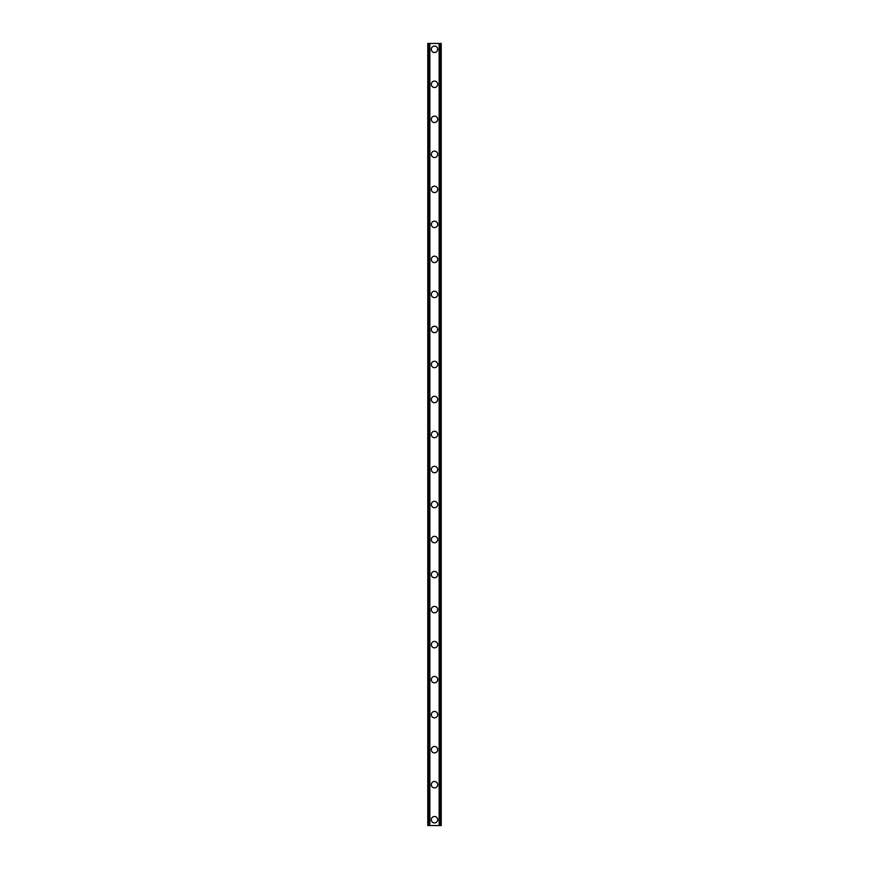 <?xml version="1.0" encoding="UTF-8"?>
<svg xmlns="http://www.w3.org/2000/svg" width="869" height="869" viewBox="0 0 869 869"><rect width="100%" height="100%" fill="white"/><g stroke="black" fill="none" stroke-linecap="round" stroke-linejoin="round"><path stroke-width="1.3" d="M431.285 819.717A3.215 3.215 0 0 1 434.5 816.502A3.215 3.215 0 0 1 437.715 819.717A3.215 3.215 0 0 1 434.5 822.921A3.215 3.215 0 0 1 431.285 819.717M431.285 784.696A3.215 3.215 0 0 1 434.5 781.481A3.215 3.215 0 0 1 437.715 784.696A3.215 3.215 0 0 1 434.5 787.901A3.215 3.215 0 0 1 431.285 784.696M431.285 749.675A3.215 3.215 0 0 1 434.5 746.46A3.215 3.215 0 0 1 437.715 749.675A3.215 3.215 0 0 1 434.5 752.88A3.215 3.215 0 0 1 431.285 749.675M431.285 714.655A3.215 3.215 0 0 1 434.5 711.45A3.215 3.215 0 0 1 437.715 714.655A3.215 3.215 0 0 1 434.5 717.87A3.215 3.215 0 0 1 431.285 714.655M431.285 679.634A3.215 3.215 0 0 1 434.5 676.43A3.215 3.215 0 0 1 437.715 679.634A3.215 3.215 0 0 1 434.5 682.849A3.215 3.215 0 0 1 431.285 679.634M431.285 644.613A3.215 3.215 0 0 1 434.5 641.409A3.215 3.215 0 0 1 437.715 644.613A3.215 3.215 0 0 1 434.5 647.829A3.215 3.215 0 0 1 431.285 644.613M431.285 609.593A3.215 3.215 0 0 1 434.5 606.388A3.215 3.215 0 0 1 437.715 609.593A3.215 3.215 0 0 1 434.5 612.808A3.215 3.215 0 0 1 431.285 609.593M431.285 574.583A3.215 3.215 0 0 1 434.5 571.367A3.215 3.215 0 0 1 437.715 574.583A3.215 3.215 0 0 1 434.5 577.787A3.215 3.215 0 0 1 431.285 574.583M431.285 539.562A3.215 3.215 0 0 1 434.5 536.347A3.215 3.215 0 0 1 437.715 539.562A3.215 3.215 0 0 1 434.5 542.767A3.215 3.215 0 0 1 431.285 539.562M431.285 504.541A3.215 3.215 0 0 1 434.5 501.326A3.215 3.215 0 0 1 437.715 504.541A3.215 3.215 0 0 1 434.5 507.746A3.215 3.215 0 0 1 431.285 504.541M431.285 469.521A3.215 3.215 0 0 1 434.5 466.305A3.215 3.215 0 0 1 437.715 469.521A3.215 3.215 0 0 1 434.5 472.725A3.215 3.215 0 0 1 431.285 469.521M431.285 434.5A3.215 3.215 0 0 1 434.5 431.285A3.215 3.215 0 0 1 437.715 434.5A3.215 3.215 0 0 1 434.5 437.715A3.215 3.215 0 0 1 431.285 434.5M431.285 399.479A3.215 3.215 0 0 1 434.5 396.275A3.215 3.215 0 0 1 437.715 399.479A3.215 3.215 0 0 1 434.5 402.695A3.215 3.215 0 0 1 431.285 399.479M431.285 364.459A3.215 3.215 0 0 1 434.5 361.254A3.215 3.215 0 0 1 437.715 364.459A3.215 3.215 0 0 1 434.5 367.674A3.215 3.215 0 0 1 431.285 364.459M431.285 329.438A3.215 3.215 0 0 1 434.5 326.233A3.215 3.215 0 0 1 437.715 329.438A3.215 3.215 0 0 1 434.5 332.653A3.215 3.215 0 0 1 431.285 329.438M431.285 294.417A3.215 3.215 0 0 1 434.5 291.213A3.215 3.215 0 0 1 437.715 294.417A3.215 3.215 0 0 1 434.5 297.632A3.215 3.215 0 0 1 431.285 294.417M431.285 259.407A3.215 3.215 0 0 1 434.5 256.192A3.215 3.215 0 0 1 437.715 259.407A3.215 3.215 0 0 1 434.5 262.612A3.215 3.215 0 0 1 431.285 259.407M431.285 224.387A3.215 3.215 0 0 1 434.5 221.171A3.215 3.215 0 0 1 437.715 224.387A3.215 3.215 0 0 1 434.5 227.591A3.215 3.215 0 0 1 431.285 224.387M431.285 189.366A3.215 3.215 0 0 1 434.5 186.151A3.215 3.215 0 0 1 437.715 189.366A3.215 3.215 0 0 1 434.5 192.57A3.215 3.215 0 0 1 431.285 189.366M431.285 154.345A3.215 3.215 0 0 1 434.5 151.13A3.215 3.215 0 0 1 437.715 154.345A3.215 3.215 0 0 1 434.5 157.55A3.215 3.215 0 0 1 431.285 154.345M431.285 119.325A3.215 3.215 0 0 1 434.5 116.12A3.215 3.215 0 0 1 437.715 119.325A3.215 3.215 0 0 1 434.5 122.54A3.215 3.215 0 0 1 431.285 119.325M431.285 84.304A3.215 3.215 0 0 1 434.5 81.099A3.215 3.215 0 0 1 437.715 84.304A3.215 3.215 0 0 1 434.5 87.519A3.215 3.215 0 0 1 431.285 84.304M431.285 49.283A3.215 3.215 0 0 1 434.5 46.079A3.215 3.215 0 0 1 437.715 49.283A3.215 3.215 0 0 1 434.5 52.498A3.215 3.215 0 0 1 431.285 49.283M440.952 43.45L427.787 43.45L427.787 825.55L441.213 825.55L441.213 43.45L440.952 825.55M427.787 43.45L427.787 825.55L427.787 43.45M429.851 43.45L429.851 825.55M439.149 43.45L439.149 825.55M441.213 43.45L441.213 825.55L441.213 43.45M428.048 43.45L428.048 825.55L428.048 43.45M429.09 43.45L429.09 825.55M429.177 43.45L429.177 825.55M429.677 43.45L429.677 825.55M439.323 43.45L439.323 825.55M439.823 43.45L439.823 825.55M439.91 43.45L439.91 825.55"/></g></svg>
